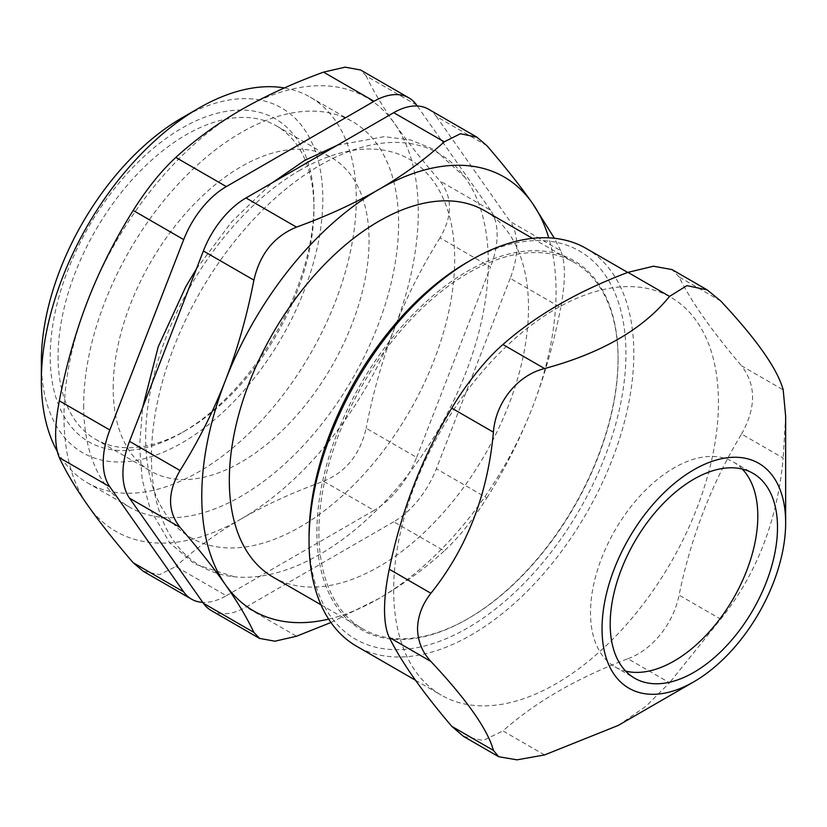 <?xml version="1.0" encoding="UTF-8"?>
<svg xmlns="http://www.w3.org/2000/svg" width="827" height="827" viewBox="0 0 827 827"><rect width="100%" height="100%" fill="white"/><g stroke="black" fill="none" stroke-linecap="round" stroke-linejoin="round"><path stroke-width="0.62" stroke-dasharray="4.13 3.1" d="M742.326 469.074A118.302 68.3 120 0 0 733.311 461.962A118.302 68.3 120 0 0 642.145 493.657A118.302 68.3 120 0 0 590.509 612.714A118.302 68.3 120 0 0 615.009 666.872A118.302 68.3 120 0 0 625.677 671.121M113.196 388.276A180.937 104.46 -60 0 1 192.174 206.192A180.937 104.46 -60 0 1 331.596 157.719A180.937 104.46 -60 0 1 331.596 366.64A180.937 104.46 -60 0 1 150.669 471.101A180.937 104.46 -60 0 1 113.196 388.276M58.076 356.458A180.937 104.46 120 0 0 95.55 439.282A180.937 104.46 120 0 0 186.023 430.319A180.937 104.46 120 0 0 313.96 208.724A180.937 104.46 120 0 0 276.487 125.9A180.937 104.46 120 0 0 137.055 174.373A180.937 104.46 120 0 0 58.076 356.458M83.672 405.323A222.69 128.567 120 0 0 129.787 507.261A222.69 128.567 120 0 0 352.478 378.694A222.69 128.567 120 0 0 352.478 121.559A222.69 128.567 120 0 0 180.875 181.216A222.69 128.567 120 0 0 83.672 405.323M284.395 87.941A222.69 128.567 -60 0 1 310.156 97.121A222.69 128.567 -60 0 1 356.282 199.069A222.69 128.567 -60 0 1 259.078 423.176A222.69 128.567 -60 0 1 87.476 482.834A222.69 128.567 -60 0 1 57.208 451.253M486.865 145.635L436.346 116.473A69.592 40.182 120 0 0 428.531 109.216M436.346 116.473L510.218 221.564L560.727 250.726C565.637 262.386 565.637 281.325 560.727 307.541L510.218 278.379A69.592 40.182 120 0 0 510.218 221.564M510.218 278.379L436.346 468.754L486.865 497.926C473.189 519.594 458.975 537.271 444.244 550.937L393.735 521.775A69.592 40.182 120 0 0 436.346 468.754M393.735 521.775L246.001 607.07L296.511 636.232M211.205 610.512A69.592 40.182 120 0 0 246.001 607.07M319.863 165.379A238.197 137.52 -60 0 1 464.96 177.319A238.197 137.52 -60 0 1 438.961 428.624A238.197 137.52 -60 0 1 234.32 576.791A238.197 137.52 -60 0 1 157.378 402.491A238.197 137.52 -60 0 1 319.863 165.379M618.069 359.3A211.557 122.138 120 0 0 574.248 262.448A211.557 122.138 120 0 0 411.226 319.129A211.557 122.138 120 0 0 318.881 532.03A211.557 122.138 120 0 0 362.702 628.871A211.557 122.138 120 0 0 468.475 618.4A211.557 122.138 120 0 0 618.069 359.3L618.069 358.163A212.942 122.944 -60 0 1 467.493 618.968A212.942 122.944 -60 0 1 316.917 532.03A212.942 122.944 -60 0 1 467.493 271.225A212.942 122.944 -60 0 1 618.069 358.163M273.137 577.174A211.557 122.138 120 0 0 484.694 455.026A211.557 122.138 120 0 0 484.694 210.74M41.35 361.575A199.028 114.912 120 0 0 182.085 442.827A199.028 114.912 120 0 0 322.819 199.069A199.028 114.912 120 0 0 182.085 117.816M313.96 204.176A186.499 107.675 -60 0 1 182.085 432.593A186.499 107.675 -60 0 1 50.209 356.458A186.499 107.675 -60 0 1 182.085 128.04A186.499 107.675 -60 0 1 313.96 204.176L313.96 208.724M330.924 622.504L378.911 598.51C403.214 584.431 424.985 568.573 444.244 550.937M486.865 497.926C504.946 469.095 520.111 439.003 532.33 407.659C544.455 376.254 553.914 342.885 560.727 307.541M560.727 250.726L554.379 238.279M328.65 619.123A250.529 144.642 120 0 0 378.911 598.51A250.529 144.642 120 0 0 532.33 407.659A250.529 144.642 120 0 0 548.777 237.845M618.348 725.382L646.073 706.196L669.55 682.771L627.931 658.737C577.525 677.758 535.855 701.813 502.919 730.913L544.548 754.948M720.689 619.154C756.653 574.196 777.483 520.503 783.19 458.065L741.571 434.03C711.995 482.689 691.165 536.382 679.06 595.12L720.689 619.154L669.55 682.771M785.65 416.26L783.19 458.065M463.523 736.412L483.247 740.465L502.919 730.913M627.931 658.737C652.431 649.836 673.395 623.754 679.06 595.12M741.571 434.03C756.219 407.67 756.219 384.948 741.571 365.854L783.19 389.879M720.689 300.966L679.06 276.931C691.165 301.524 711.995 331.162 741.571 365.854M679.06 276.931L672.041 269.592M393.673 589.982A229.648 132.589 120 0 0 441.236 695.114A229.648 132.589 120 0 0 670.883 562.525A229.648 132.589 120 0 0 670.883 297.348A229.648 132.589 120 0 0 493.915 358.877A229.648 132.589 120 0 0 393.673 589.982M586.25 248.482A229.648 132.589 -60 0 1 633.813 353.615A229.648 132.589 -60 0 1 533.57 584.72A229.648 132.589 -60 0 1 356.602 646.249M309.04 536.578A224.076 129.374 120 0 0 467.493 628.055A224.076 129.374 120 0 0 625.936 353.615A224.076 129.374 120 0 0 467.482 262.138M300.18 170.083A218.514 126.159 120 0 0 166.372 514.963A218.514 126.159 120 0 0 433.989 360.458A218.514 126.159 120 0 0 300.18 170.083M143.174 571.209L159.611 574.641L175.8 566.536L226.319 595.698A69.592 40.182 -60 0 1 202.76 602.366M226.319 595.698L374.052 510.404L323.533 481.242C292.768 492.468 265.302 505.039 241.133 518.963C217.015 532.919 195.244 548.777 175.8 566.536M323.533 481.242C345.965 472.021 360.169 454.354 366.154 428.231L416.663 457.393A69.592 40.182 -60 0 1 374.052 510.404M416.663 457.393L490.535 267.018L440.016 237.856C452.617 216.074 452.617 197.136 440.016 181.03L490.535 210.192A69.592 40.182 -60 0 1 490.535 267.018M490.535 210.192L417.294 106.001M416.663 105.112L366.154 75.939C373.039 90.525 382.508 106.404 394.551 123.564C406.646 140.745 421.801 159.9 440.016 181.03M366.154 75.939L360.469 69.964M440.016 237.856C421.801 266.925 406.646 297.017 394.551 328.112C382.508 359.238 373.039 392.608 366.154 428.231M241.133 518.963A250.529 144.642 -60 0 1 87.714 505.256A250.529 144.642 -60 0 1 87.714 300.708A250.529 144.642 -60 0 1 241.133 109.857A250.529 144.642 -60 0 1 394.551 123.564A250.529 144.642 -60 0 1 394.551 328.112A250.529 144.642 -60 0 1 241.133 518.963M95.55 439.282L150.669 471.101M276.487 125.9L331.596 157.719M87.476 482.834L129.787 507.261M310.156 97.121L352.478 121.559M320.979 604.785L362.702 628.871M532.526 238.362L574.248 262.448M186.023 430.319L182.085 432.593M615.009 666.872L634.691 678.233M733.311 461.962L752.994 473.323M415.536 680.27L441.236 695.114M627.734 272.434L670.883 297.348M468.475 618.4L467.493 618.968M337.323 145.232L384.142 136.672L410.637 139.949L434.723 149.759L464.96 177.319M234.32 576.791L194.821 564.097L169.711 542.843L150.287 509.411L142.234 479.588L139.556 446.446L142.595 407.649M196.371 269.033L231.663 221.843L271.98 182.953"/><path stroke-width="1.24" d="M625.677 671.121A118.302 68.3 120 0 0 733.311 598.562A118.302 68.3 120 0 0 742.326 469.074M57.208 451.253A222.69 128.567 -60 0 1 41.35 380.885A222.69 128.567 -60 0 1 198.811 108.151A222.69 128.567 -60 0 1 284.395 87.941M129.519 441.349A69.592 40.182 120 0 0 129.519 498.174L180.028 527.337C167.426 511.231 167.426 492.282 180.028 470.511L129.519 441.349L203.38 250.974L253.899 280.136C259.874 254.013 274.078 236.346 296.511 227.125L246.001 197.953A69.592 40.182 120 0 0 203.38 250.974M246.001 197.953L393.735 112.668L444.244 141.83L460.432 133.726L476.869 137.158L486.865 145.635C504.946 166.599 520.111 185.765 532.33 203.111A250.529 144.642 120 0 0 378.911 189.404A250.529 144.642 120 0 0 225.502 380.255C213.273 411.598 198.118 441.68 180.028 470.511M476.879 137.137L428.531 109.216A69.592 40.182 120 0 0 393.735 112.668M180.028 527.337C198.118 548.301 213.273 567.456 225.502 584.803C237.618 602.097 247.087 617.965 253.899 632.417L203.38 603.255A69.592 40.182 120 0 0 211.205 610.512L259.564 638.434M203.38 603.255L129.519 498.174M532.526 238.362L484.694 210.74A211.557 122.138 120 0 0 321.672 267.421A211.557 122.138 120 0 0 229.327 480.322A211.557 122.138 120 0 0 273.137 577.174L320.979 604.785M198.811 108.151L182.085 117.816A199.028 114.912 120 0 0 41.35 361.575L41.35 380.885M330.924 622.504L296.511 636.232L274.905 641.204L259.575 638.403L253.899 632.417M554.379 238.279L532.33 203.111A250.529 144.642 120 0 1 548.777 237.845M253.899 280.136C247.087 315.48 237.618 348.849 225.502 380.255A250.529 144.642 120 0 0 225.502 584.803A250.529 144.642 120 0 0 328.65 619.123M444.244 141.83C424.985 159.456 403.214 175.314 378.911 189.404C354.514 203.432 327.047 216.002 296.511 227.125M610.192 624.075A118.302 68.3 120 0 0 634.691 678.233A118.302 68.3 120 0 0 752.994 609.933A118.302 68.3 120 0 0 752.994 473.323A118.302 68.3 120 0 0 661.827 505.018A118.302 68.3 120 0 0 610.192 624.075M602.035 628.778A129.829 74.957 120 0 0 693.843 681.789A129.829 74.957 120 0 0 785.65 522.778A129.829 74.957 120 0 0 693.843 469.767A129.829 74.957 120 0 0 602.035 628.778M430.908 661.455C422.266 652.193 417.811 641.297 417.542 628.778C417.811 616.177 422.266 604.341 430.908 593.269L389.279 569.234C386.188 583.821 384.596 597.321 384.524 609.716C384.596 621.945 386.188 631.187 389.279 637.421L430.908 661.455C466.873 699.828 487.703 729.476 493.409 750.378L451.78 726.344C422.215 691.661 401.384 662.024 389.279 637.421M693.843 681.789L618.348 725.382L544.548 754.948L517.009 759.837L498.712 756.726L493.409 750.378M669.55 296.397C643.013 329.187 601.343 353.243 544.548 368.563L502.919 344.528C535.855 315.428 577.525 291.373 627.931 272.362L669.55 296.397L686.906 285.625L707.219 289.905L720.689 300.966C756.653 339.339 777.483 368.976 783.19 389.879L785.65 416.26L785.65 522.778M389.279 569.234C401.384 510.497 422.215 456.804 451.78 408.145L493.409 432.18C495.59 402.439 517.526 375.148 544.548 368.563M493.409 432.18C487.703 494.618 466.873 548.311 430.908 593.269M451.78 726.344L463.523 736.412L498.712 756.726M707.219 289.905L672.041 269.592L653.495 266.211L627.931 272.362M502.919 344.528C486.772 358.267 465.808 384.338 451.78 408.145M415.536 680.27L356.602 646.249A229.648 132.589 -60 0 1 309.04 541.116A229.648 132.589 -60 0 1 471.421 259.864A229.648 132.589 -60 0 1 586.25 248.482L627.734 272.434M471.421 259.864L467.482 262.138A224.076 129.374 120 0 0 309.04 536.578L309.04 541.116M109.836 486.803A69.592 40.182 -60 0 1 109.836 429.988L59.317 400.826C54.417 427.042 54.417 445.98 59.317 457.641L109.836 486.803L183.697 591.894L133.188 562.732L143.174 571.209M202.76 602.366A69.592 40.182 -60 0 1 191.523 599.151A69.592 40.182 -60 0 1 183.697 591.894M417.294 106.001L416.663 105.112A69.592 40.182 -60 0 0 408.848 97.855L360.489 69.933M360.469 69.964L345.138 67.163L323.533 72.135L374.052 101.297A69.592 40.182 -60 0 1 408.848 97.855M374.052 101.297L226.319 186.592L175.8 157.43C161.069 171.096 146.865 188.763 133.188 210.44L183.697 239.603A69.592 40.182 -60 0 1 226.319 186.592M183.697 239.603L109.836 429.988M59.317 400.826C66.212 365.203 75.671 331.834 87.714 300.708C99.819 269.612 114.974 239.52 133.188 210.44M175.8 157.43C195.244 139.67 217.015 123.812 241.133 109.857C265.302 95.932 292.768 83.362 323.533 72.135M133.188 562.732C114.974 541.602 99.819 522.447 87.714 505.256C75.671 488.106 66.212 472.227 59.317 457.641M271.98 182.953L304.501 160.531L337.323 145.232M142.595 407.649L158.226 346.771L185.837 286.597L196.371 269.033M191.523 599.151L143.164 571.23"/></g></svg>
